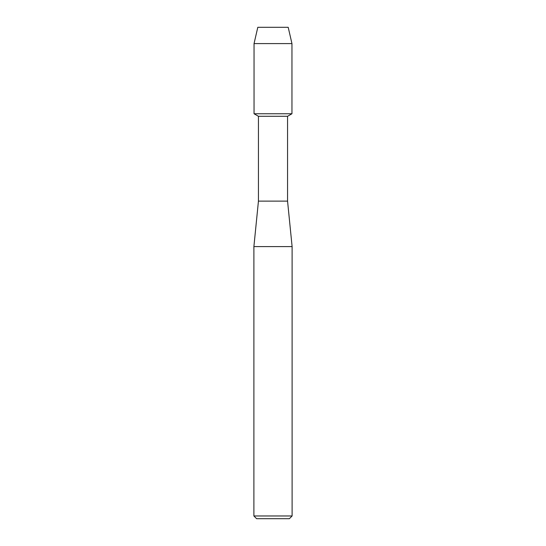 <?xml version="1.0" encoding="UTF-8"?>
<svg xmlns="http://www.w3.org/2000/svg" width="546" height="546" viewBox="0 0 546 546"><rect width="100%" height="100%" fill="white"/><g stroke="black" fill="none" stroke-linecap="round" stroke-linejoin="round"><path stroke-width="0.82" d="M288.199 27.3L257.801 27.3L288.199 27.3L291.953 43.591L291.953 113.752L273 113.752L291.953 113.752L287.558 116.284L287.558 201.112L292.11 246.608L292.11 515.97L253.89 515.97L256.62 518.7L289.38 518.7L292.11 515.97M287.558 201.112L258.442 201.112L258.442 116.284L287.558 116.284M258.442 201.112L253.89 246.608L292.11 246.608M257.801 27.3L254.047 43.591L254.047 113.752L273 113.752L254.047 113.752L258.442 116.284M254.047 43.591L291.953 43.591M253.89 246.608L253.89 515.97"/></g></svg>
